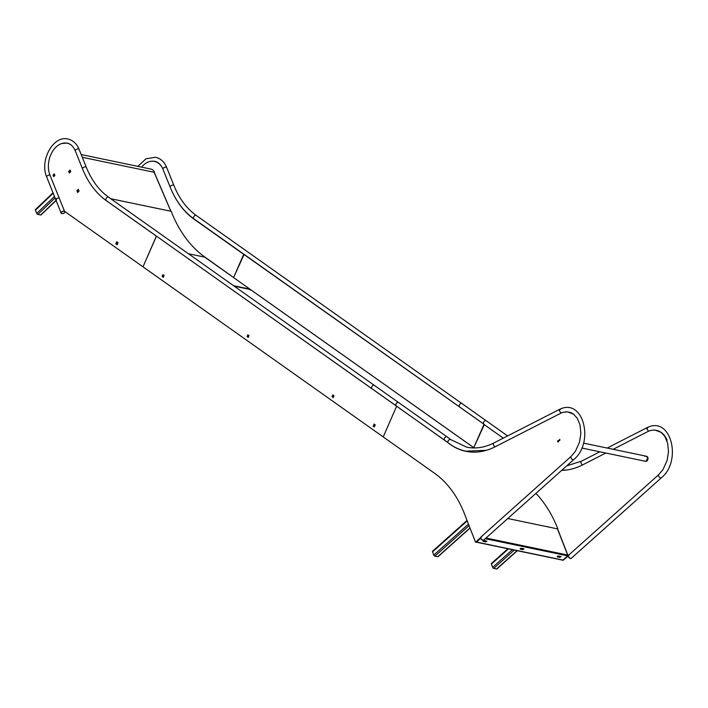 <?xml version="1.0" encoding="UTF-8"?>
<svg xmlns="http://www.w3.org/2000/svg" width="708" height="708" viewBox="0 0 708 708"><rect width="100%" height="100%" fill="white"/><g stroke="black" fill="none" stroke-linecap="round" stroke-linejoin="round"><path stroke-width="1.06" d="M233.569 285.696L249.782 289.076L205.063 257.208A139.361 96.633 101.8 0 1 171.194 211.32L110.696 198.7M154.53 172.345A8.478 5.876 -78.2 0 0 150.981 169.097L81.19 154.556M170.876 211.258L154.123 172.265L82.296 157.3M249.782 289.076L250.526 290.068L250.473 289.563L234.251 286.182M56.162 200.497L41.073 214.905A1.089 0.558 -133.7 0 1 40.692 214.984L37.887 214.391A1.089 0.558 -133.7 0 1 36.745 213.374L35.4 210.232A1.089 0.558 -133.7 0 1 35.418 209.603L53.056 192.762M558.966 556.116L559.701 557.178M559.577 557.152L559.285 556.125M486.715 541.009L484.396 540.523L483.104 541.284L485.67 541.939L486.715 541.009M557.444 556.895L559.763 557.373L561.055 556.612L558.488 555.966L557.196 556.621M520.371 549.169L522.69 549.647L523.973 548.886L521.407 548.24L520.115 548.895M567.745 555.665L567.666 555.037L567.657 555.851L562.94 560.063L476.502 542.054L480.732 538.275M486.892 541.089L485.591 541.735L483.095 541.178M560.984 556.523L559.692 557.178L557.373 556.692M523.902 548.797L522.61 549.452L520.292 548.966M485.98 538.018L567.666 555.037L567.754 555.621M557.869 528.947A139.626 96.819 -78.2 0 0 535.912 493.387M517.309 550.709L496.954 568.905A1.089 0.575 -131.8 0 1 496.565 568.975L493.759 568.391A1.089 0.575 -131.8 0 1 492.644 567.347L491.387 564.117A1.089 0.575 -131.8 0 1 491.432 563.462L507.901 548.753M470.024 528.124L438.11 556.638A1.089 0.575 -131.8 0 1 437.73 556.709L434.924 556.125A1.089 0.575 -131.8 0 1 433.809 555.081L432.553 551.859A1.089 0.575 -131.8 0 1 432.597 551.205L467.023 520.433M581.79 448.022L644.944 461.182A2.567 1.779 -78.2 0 0 646.28 460.749A2.567 1.779 -78.2 0 0 647.28 458.076A2.567 1.779 -78.2 0 0 645.997 456.156A2.567 1.779 -78.2 0 0 644.917 456.386M558.665 440.659A0.646 0.443 -78.2 0 0 558.408 441.881M559.842 440.323L559.798 439.394L559.842 440.323M646.28 460.749A2.567 1.779 -78.2 0 0 647.28 458.076A2.567 1.779 -78.2 0 0 645.997 456.156L646.723 456.306A2.567 1.779 -78.2 0 1 648.006 458.226A2.567 1.779 -78.2 0 1 647.006 460.899A2.567 1.779 -78.2 0 1 645.669 461.333L644.944 461.182A2.567 1.779 -78.2 0 0 646.28 460.749M250.066 289.864L250.473 289.563L474.174 447.943M557.984 440.58A0.77 0.531 -78.2 0 0 558.47 441.827A0.77 0.531 -78.2 0 0 557.984 440.58M558.577 440.553A0.77 0.531 -78.2 0 0 558.293 441.942M559.515 439.429L559.577 440.464L559.515 439.429M574.206 414.684A24.638 17.089 -78.2 0 0 568.949 412.162A24.638 17.089 -78.2 0 0 560.993 413.127L495.158 446.783A82.137 56.95 101.8 0 1 465.846 451.315A82.137 56.95 101.8 0 1 448.677 443.208A165.699 114.9 -78.2 0 0 445.102 440.544L396.63 406.224L383.223 436.916L434.517 473.236A123.201 85.429 101.8 0 1 464.997 515.229L475.519 542.222L480.617 537.664M571.719 413.003A24.638 17.089 -78.2 0 0 569.356 412.251A24.638 17.089 -78.2 0 0 569.152 412.206M480.67 538.071L475.519 542.222M457.041 448.261A82.137 56.95 -78.2 0 0 466.059 451.359M561.214 413.029L559.249 410.79L560.417 409.18M480.918 537.045A2.053 1.08 48.2 0 0 480.838 537.106A2.053 1.08 48.2 0 0 480.759 538.328A2.053 1.08 48.2 0 0 482.113 539.974A2.053 1.08 48.2 0 0 483.573 540.169L483.732 540.027A2.053 1.08 -131.8 0 1 483.006 540.16A2.053 1.08 -131.8 0 1 481.175 538.717A2.053 1.08 -131.8 0 1 480.989 536.965A2.053 1.08 48.2 0 0 480.909 538.195A2.053 1.08 48.2 0 0 482.272 539.832A2.053 1.08 48.2 0 0 483.732 540.027L573.772 459.554C594.525 442.951 583.64 397.684 559.86 409.215L493.892 442.934A2.053 1.292 62.9 0 0 493.485 444.907A2.053 1.292 62.9 0 0 495.14 446.659A2.053 1.292 62.9 0 0 495.343 446.686M374.019 385.249A2.053 1.416 125.3 0 0 371.904 386.524A2.053 1.416 125.3 0 0 372.027 388.763L396.294 405.941A2.053 1.416 -54.7 0 1 396.17 403.702A2.053 1.416 -54.7 0 1 398.285 402.427A2.053 1.416 -54.7 0 1 398.675 402.595L374.408 385.409A2.053 1.416 125.3 0 0 374.019 385.249M49.967 175.088A2.053 1.027 158.1 0 0 49.932 175.08A2.053 1.027 158.1 0 0 47.666 175.611A2.053 1.027 158.1 0 0 46.728 177.035L61.074 213.028A2.053 1.018 158.6 0 0 61.118 213.126M56.454 200.107L56.304 198.629L59.091 197.762M396.684 406.109A2.053 1.416 -54.7 0 1 396.294 405.941L106.324 200.638A2.053 1.416 -54.7 0 1 106.191 198.39A2.053 1.416 -54.7 0 1 108.315 197.116A2.053 1.416 -54.7 0 1 108.696 197.284C99.147 190.461 91.695 180.478 86.332 167.336L79.119 149.388A2.053 1.027 -21.9 0 0 78.508 148.972A2.053 1.027 -21.9 0 0 76.243 149.494A2.053 1.027 -21.9 0 0 75.305 150.919C73.367 146.423 70.641 143.804 67.127 143.051L61.738 143.529M64.472 211.161A2.053 1.018 158.6 0 0 61.534 211.975A2.053 1.018 158.6 0 0 61.074 213.028A2.053 1.018 158.6 0 1 61.534 211.975A2.053 1.018 158.6 0 1 64.472 211.161M481.714 536.832A2.053 1.08 48.2 0 0 480.989 536.965L571.029 456.492A2.053 1.08 -131.8 0 0 570.949 457.722A2.053 1.08 -131.8 0 0 573.046 459.687A2.053 1.08 -131.8 0 0 573.772 459.554M71.402 145.211A20.532 14.24 -78.2 0 0 67.127 143.193A20.532 14.24 -78.2 0 0 51.755 152.751A20.532 14.24 -78.2 0 0 49.985 175.133L64.517 211.276L142.989 266.827L156.397 236.136L106.696 200.939A98.562 68.34 101.8 0 1 103.395 198.417M156.486 236.153L142.989 266.827L383.223 436.916L396.63 406.224L156.486 236.153M69.534 143.928A20.532 14.24 -78.2 0 0 67.534 143.281A20.532 14.24 -78.2 0 0 67.331 143.237M54.401 174.186L53.41 175.124L53.941 176.381M70.216 170.371L69.039 171.495L69.588 172.779M78.438 189.611L77.269 190.735L77.898 192.222M117.041 241.986L116.209 243.897L117.236 244.623M53.003 175.035L53.675 176.637L54.932 175.442L54.259 173.849L53.41 175.124M69.322 173.035L70.765 171.655L70.065 170.035L68.632 171.407L69.322 173.035M78.296 189.275L76.853 190.647L77.641 192.479L79.075 191.098L78.296 189.275M116.705 241.747L115.802 243.817L117.165 244.782L118.068 242.711L116.705 241.747M374.355 424.26L373.514 426.181L374.39 426.8M333.141 395.144L332.415 396.79L333.264 397.392M248.207 335.017L247.49 336.663L248.34 337.265M163.274 274.881L162.557 276.527L163.406 277.129M373.107 426.092L374.32 426.951L375.222 424.88L374.01 424.021L373.514 426.181M332.795 394.905L332.008 396.71L333.194 397.551L333.99 395.745L332.795 394.905M247.871 334.769L247.074 336.574L248.269 337.415L249.057 335.61L247.871 334.769M162.937 274.642L162.15 276.447L163.336 277.288L164.123 275.483L162.937 274.642M61.614 212.17A2.053 1.018 158.6 0 0 61.153 213.223A2.053 1.018 158.6 0 0 62.543 213.657A2.053 1.018 158.6 0 0 64.508 212.781A2.053 1.018 158.6 0 0 64.977 211.727A2.053 1.018 158.6 0 0 63.578 211.294A2.053 1.018 158.6 0 0 61.614 212.17M484.307 424.331A2.053 1.416 -54.7 0 1 483.918 424.172L244.118 254.411L233.551 277.589L243.711 254.331L194.01 219.135A98.562 68.34 101.8 0 1 174.363 196.089M162.221 167.592A20.532 14.24 -78.2 0 0 154.441 161.389A20.532 14.24 -78.2 0 0 141.591 167.141M158.796 163.247A20.532 14.24 -78.2 0 0 154.848 161.477A20.532 14.24 -78.2 0 0 154.645 161.433M503.3 438.128L483.945 424.419L473.785 447.668L484.352 424.499L194.01 219.135M192.452 217.763A98.562 68.34 -78.2 0 0 194.417 219.223M648.599 431.234L646.873 429.021L648.041 427.402M571.268 558.311A2.053 1.08 -131.8 0 1 571.197 558.391L661.396 477.776C682.149 461.174 671.264 415.915 647.493 427.446L607.145 448.058M461.643 403.471A2.053 1.416 125.3 0 0 459.527 404.746A2.053 1.416 125.3 0 0 459.66 406.985L483.918 424.172A2.053 1.416 -54.7 0 1 483.794 421.924A2.053 1.416 -54.7 0 1 485.909 420.649A2.053 1.416 -54.7 0 1 486.299 420.817L462.032 403.64A2.053 1.416 125.3 0 0 461.643 403.471M571.197 558.391A2.053 1.08 -131.8 0 1 569.745 558.196A2.053 1.08 -131.8 0 1 568.382 556.559A2.053 1.08 -131.8 0 1 568.462 555.329L568.612 555.187A2.053 1.08 -131.8 0 0 568.533 556.417A2.053 1.08 -131.8 0 0 569.896 558.063A2.053 1.08 -131.8 0 0 571.356 558.249A2.053 1.08 -131.8 0 1 570.63 558.382A2.053 1.08 -131.8 0 1 568.798 556.939A2.053 1.08 -131.8 0 1 568.612 555.187A2.053 1.08 -131.8 0 1 569.338 555.054M666.122 438.801A24.638 17.089 -78.2 0 0 656.263 430.358A24.638 17.089 -78.2 0 0 648.307 431.322L613.128 449.306M605.836 453.031L582.472 464.97A82.137 56.95 101.8 0 1 561.692 470.342M667.131 440.226A24.638 17.089 -78.2 0 0 656.67 430.446A24.638 17.089 -78.2 0 0 656.466 430.402M568.25 556.028L562.833 560.417L568.32 555.506M205.063 257.208L188.434 253.738M170.787 211.241L110.731 198.727M36.745 213.374L54.516 196.399M37.887 214.391L55.136 197.921M35.4 210.232L53.233 193.204M40.692 214.984L56.074 200.284M483.148 541.036L486.21 541.673M520.168 548.744L523.23 549.381M557.249 556.47L559.081 556.851M485.237 538.673L567.657 555.851M567.666 555.037L557.47 528.867L507.795 518.521M471.944 452.102L471.139 451.934M559.01 556.373L557.7 556.107M523.778 549.036L520.619 548.381M486.759 541.319L483.608 540.664M492.644 567.347L512.406 549.691M493.759 568.391L514.256 550.072M491.387 564.117L508.459 548.868M496.565 568.975L517.061 550.656M433.809 555.081L468.466 524.115M434.924 556.125L469.05 525.628M432.553 551.859L467.209 520.893M437.73 556.709L469.944 527.92M473.236 452.04L473.794 452.155M493.892 442.934C484.679 447.58 475.617 448.987 466.714 447.173L450.846 439.668A2.053 1.398 128.1 0 0 450.43 439.482A2.053 1.398 128.1 0 0 448.288 440.695A2.053 1.398 128.1 0 0 448.314 442.907L396.294 405.941M450.846 439.668L447.146 436.916A2.053 1.416 125.3 0 0 446.766 436.748A2.053 1.416 125.3 0 0 444.642 438.022A2.053 1.416 125.3 0 0 444.774 440.261M106.704 200.798A2.053 1.416 -54.7 0 1 106.324 200.638C96.058 193.266 88.128 182.682 82.526 168.867A2.053 1.027 -21.9 0 1 83.464 167.442A2.053 1.027 -21.9 0 1 85.721 166.92A2.053 1.027 -21.9 0 1 86.332 167.336M661.396 477.776A2.053 1.08 -131.8 0 1 660.67 477.909A2.053 1.08 -131.8 0 1 658.573 475.944A2.053 1.08 -131.8 0 1 658.652 474.714L662.98 469.625L667.131 460.404L668.494 451.669L667.644 443.181L664.874 436.491L661.068 432.296L654.962 430.048L652.634 430.163M599.862 451.784L581.516 461.156A2.053 1.292 62.9 0 0 581.091 463.085A2.053 1.292 62.9 0 0 582.684 464.864M194.328 219.029A2.053 1.416 -54.7 0 1 193.948 218.861C183.682 211.488 175.752 200.904 170.15 187.098L162.928 169.15A2.053 1.027 -21.9 0 1 163.867 167.725A2.053 1.027 -21.9 0 1 166.132 167.194A2.053 1.027 -21.9 0 1 166.743 167.619C164.398 161.937 160.681 158.486 155.583 157.256L145.998 158.769L137.883 166.362M483.918 424.172L193.948 218.861A2.053 1.416 -54.7 0 1 193.815 216.621A2.053 1.416 -54.7 0 1 195.939 215.347A2.053 1.416 -54.7 0 1 196.32 215.506C186.77 208.683 179.319 198.7 173.956 185.567L166.743 167.619M170.15 187.098A2.053 1.027 -21.9 0 1 171.088 185.673A2.053 1.027 -21.9 0 1 173.345 185.142A2.053 1.027 -21.9 0 1 173.956 185.567M154.291 172.38L170.92 211.267M204.798 257.199L249.924 289.138M557.639 528.982L567.869 555.231M471.324 451.943L472.103 452.111M562.541 560.134L476.316 542.169M583.498 443.128L645.997 456.156M250.561 289.59L474.21 447.943M234.198 286.147L250.393 289.519M486.387 450.306L465.873 451.191C459.527 449.854 453.678 447.093 448.314 442.907M563.108 412.375L567.338 411.826L573.445 414.074L577.25 418.269L580.02 424.959L580.87 433.446L579.507 442.181L575.356 451.394L571.029 456.492M447.146 436.916L108.696 197.284M79.119 149.388C76.774 143.715 73.057 140.264 67.959 139.025C52.985 135.131 39.427 160.946 46.728 177.035M82.526 168.867L75.305 150.919M566.701 469.997L561.771 470.271M568.612 555.187L658.652 474.714M507.618 435.916L196.32 215.506M581.516 461.156L566.719 465.855M162.928 169.15C160.999 164.654 158.265 162.026 154.751 161.274L151.087 161.265"/></g></svg>
